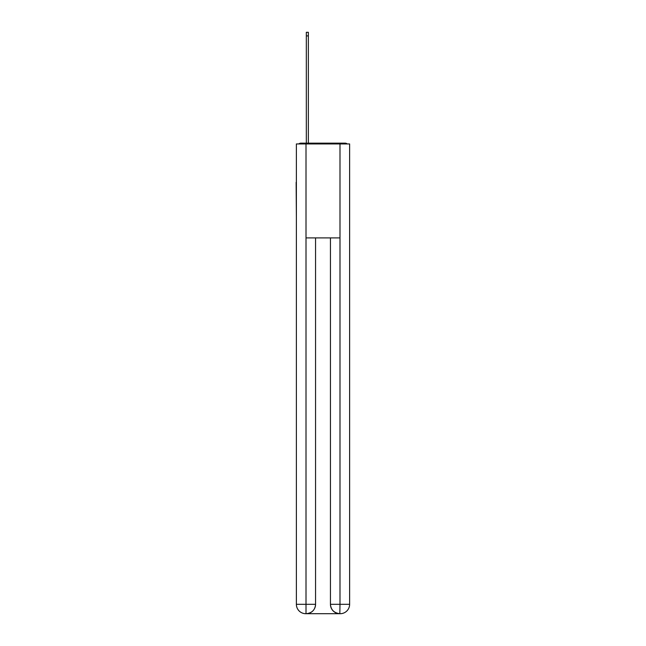<?xml version="1.0" encoding="UTF-8"?>
<svg xmlns="http://www.w3.org/2000/svg" width="646" height="646" viewBox="0 0 646 646"><rect width="100%" height="100%" fill="white"/><g stroke="black" fill="none" stroke-linecap="round" stroke-linejoin="round"><path stroke-width="0.97" d="M349.623 217.226L349.623 151.148M296.377 182.309L296.377 151.148M296.143 182.309L296.377 217.226M347.225 143.945A3.133 3.133 0 0 0 345.158 143.162L300.842 143.162A3.133 3.133 0 0 0 298.775 143.945M300.842 143.162L306.325 143.162L306.325 32.3L308.36 32.3L308.36 143.162L310.783 143.162M335.217 143.162L345.158 143.162M306.01 143.945L306.01 237.898L339.99 237.898L339.99 143.945L296.377 143.945L296.377 604.309A9.391 9.391 0 0 0 305.776 613.7L339.836 613.7A9.391 9.391 0 0 1 330.437 604.309L330.437 237.898L330.437 604.309C330.913 609.84 334.047 612.973 339.836 613.7L339.99 604.309L349.623 604.309A9.391 9.391 0 0 1 340.224 613.7L340.054 613.7M339.99 143.945L349.623 143.945L349.623 604.309M315.563 237.898L315.563 604.309A9.391 9.391 0 0 1 306.164 613.7C311.978 613.094 315.111 609.961 315.563 604.309L315.563 237.898M296.377 604.309A9.391 9.391 0 0 0 305.776 613.7A9.391 9.391 0 0 1 296.377 604.309L306.01 604.309L306.01 613.7M315.563 604.309L306.01 604.309L306.01 237.898M330.437 604.309L339.99 604.309L339.99 237.898M306.325 35.901L308.36 35.901"/></g></svg>
